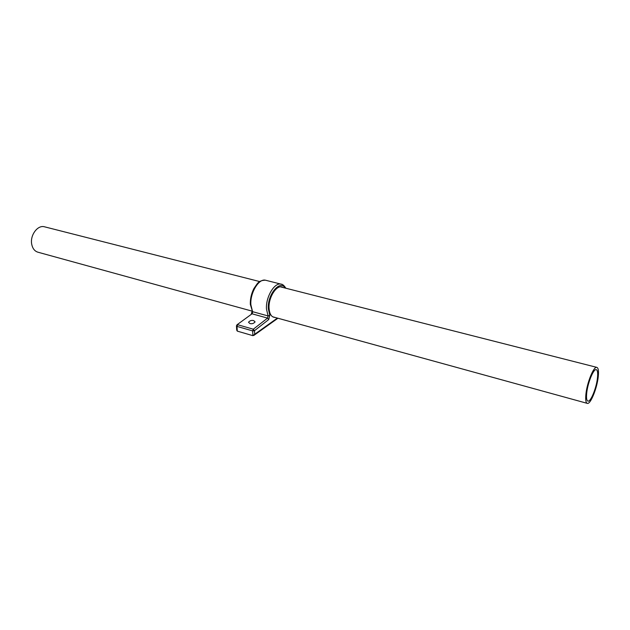 <?xml version="1.0" encoding="UTF-8"?>
<svg xmlns="http://www.w3.org/2000/svg" width="630" height="630" viewBox="0 0 630 630"><rect width="100%" height="100%" fill="white"/><g stroke="black" fill="none" stroke-linecap="round" stroke-linejoin="round"><path stroke-width="0.94" d="M253.693 320.607L255.095 321.883C253.725 323.529 251.992 324.072 249.897 323.529L248.511 322.253C249.874 320.615 251.606 320.064 253.693 320.607M237.297 331.128L252.913 335.672L252.638 330.907L236.99 326.403L237.297 331.128L236.723 330.144L236.455 325.986M266.143 280.382L265.387 280.185C258.662 278.452 249.913 293.131 250.882 304.818L252.567 311.669L268.096 315.945L267.561 318.103L268.734 319.544L254.504 330.679L253.307 329.207L267.561 318.103L252.039 313.803L236.967 324.82L236.707 325.56M250.338 304.416L252.685 312.157L252.039 313.803L236.975 324.804L236.447 325.923L236.99 326.403L237.66 324.718L253.307 329.207L252.638 330.907L254.504 330.679L254.701 334.27L252.913 335.672M586.743 392.773C586.199 398.018 586.632 400.806 588.058 401.137C590.814 401.775 596.342 388.135 597.437 378.181C598.027 372.842 597.594 369.991 596.137 369.621C593.444 368.904 587.798 382.733 586.743 392.773M598.193 377.157C598.87 371.038 598.374 367.762 596.705 367.337C593.625 366.51 587.152 382.363 585.947 393.86C585.325 399.853 585.829 403.035 587.459 403.413C590.609 404.129 596.933 388.537 598.193 377.157M44.943 226.91L44.187 226.721C37.493 225.005 29.972 235.329 31.681 244.07C32.579 248.637 34.776 251.378 38.28 252.299L251.961 311.094M274.979 317.425C271.506 317.213 269.538 314.173 269.065 308.314C268.207 297.069 277.357 283.476 282.909 287.477M285.185 288.052C280.019 279.24 267.207 294.698 268.317 308.826L269.805 315.236L268.096 315.945L266.482 309.054C265.6 297.266 274.326 282.405 280.941 284.114L281.736 284.319M254.701 334.27L277.389 318.087M268.734 319.544L269.805 315.236M285.863 288.225C284.051 285.414 282.405 284.043 280.941 284.114L265.387 280.185C257.985 280.476 257.394 283.815 253.953 288.469C251.346 293.572 250.141 298.864 250.338 304.361M251.346 313.905L252.071 311.322M277.932 318.237L253.819 335.443M596.705 367.337L280.563 286.878M259.765 281.586L44.187 226.721M587.097 403.31L272.64 316.78"/></g></svg>
